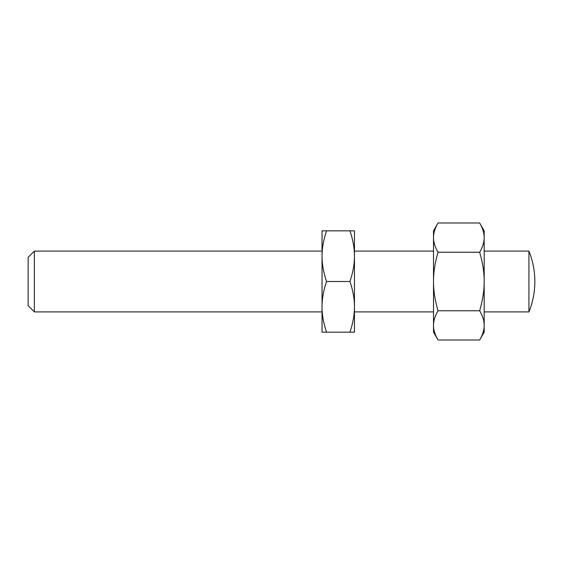 <?xml version="1.0" encoding="UTF-8"?>
<svg xmlns="http://www.w3.org/2000/svg" width="563" height="563" viewBox="0 0 563 563"><rect width="100%" height="100%" fill="white"/><g stroke="black" fill="none" stroke-linecap="round" stroke-linejoin="round"><path stroke-width="0.42" stroke-dasharray="2.81 2.11" d="M34.364 251.098L34.364 311.902M28.15 257.312L28.15 305.688M433.51 251.098L433.51 311.902L433.51 251.098M354.465 311.902L354.465 251.098M528.931 251.098L528.931 311.902M484.18 251.098L484.18 311.902L484.18 251.098M438.035 222.99C435.016 228.135 433.503 233.012 433.51 237.621C433.503 242.224 435.016 247.101 438.035 252.245C435.016 262.541 433.503 272.288 433.51 281.5C433.503 290.712 435.016 300.459 438.035 310.755L479.655 310.755C482.674 300.459 484.187 290.712 484.18 281.5C484.187 272.288 482.674 262.541 479.655 252.245C482.674 247.101 484.187 242.224 484.18 237.621C484.187 233.012 482.674 228.135 479.655 222.99M433.51 230.83L433.51 332.17M438.035 310.755C435.016 315.899 433.503 320.776 433.51 325.379C433.503 329.988 435.016 334.865 438.035 340.01M484.18 230.83L484.18 332.17M479.655 340.01C482.674 334.865 484.187 329.988 484.18 325.379C484.187 320.776 482.674 315.899 479.655 310.755M322.036 251.098L322.036 311.902M349.94 332.17C352.959 323.253 354.472 314.808 354.465 306.835C354.472 298.862 352.959 290.417 349.94 281.5C352.959 272.583 354.472 264.138 354.465 256.165C354.472 248.192 352.959 239.747 349.94 230.83L354.465 230.83L354.465 332.17L322.036 332.17L322.036 306.835C322.029 314.808 323.542 323.253 326.561 332.17M326.561 281.5C323.542 290.417 322.029 298.862 322.036 306.835L322.036 256.165C322.029 264.138 323.542 272.583 326.561 281.5L349.94 281.5M322.036 256.165L322.036 230.83L326.561 230.83C323.542 239.747 322.029 248.192 322.036 256.165L322.036 306.835M326.561 230.83L349.94 230.83M354.465 256.165L354.465 306.835M438.035 252.245L479.655 252.245"/><path stroke-width="0.84" d="M326.561 281.5C323.542 272.583 322.029 264.138 322.036 256.165L322.036 251.098L34.364 251.098L28.15 257.312L28.15 305.688L34.364 311.902L322.036 311.902L322.036 306.835C322.029 298.862 323.542 290.417 326.561 281.5L349.94 281.5C352.959 290.417 354.472 298.862 354.465 306.835C354.472 314.808 352.959 323.253 349.94 332.17L354.465 332.17L354.465 256.165C354.472 264.138 352.959 272.583 349.94 281.5M433.51 251.098L354.465 251.098L354.465 256.165L354.465 230.83L349.94 230.83C352.959 239.747 354.472 248.192 354.465 256.165M354.465 306.835L354.465 311.902L433.51 311.902M484.18 311.902L528.931 311.902L528.931 251.098L484.18 251.098M438.035 222.99L433.51 230.83L433.51 237.621C433.503 233.012 435.016 228.135 438.035 222.99L479.655 222.99C482.674 228.135 484.187 233.012 484.18 237.621C484.187 242.224 482.674 247.101 479.655 252.245C482.674 262.541 484.187 272.288 484.18 281.5C484.187 290.712 482.674 300.459 479.655 310.755C482.674 315.899 484.187 320.776 484.18 325.379C484.187 329.988 482.674 334.865 479.655 340.01L484.18 332.17L484.18 230.83L479.655 222.99M433.51 332.17L438.035 340.01C435.016 334.865 433.503 329.988 433.51 325.379C433.503 320.776 435.016 315.899 438.035 310.755C435.016 300.459 433.503 290.712 433.51 281.5C433.503 272.288 435.016 262.541 438.035 252.245C435.016 247.101 433.503 242.224 433.51 237.621L433.51 332.17M322.036 306.835L322.036 332.17L326.561 332.17C323.542 323.253 322.029 314.808 322.036 306.835L322.036 256.165C322.029 248.192 323.542 239.747 326.561 230.83L322.036 230.83L322.036 256.165M326.561 332.17L349.94 332.17M326.561 230.83L349.94 230.83M34.364 311.902L34.364 251.098M438.035 252.245L479.655 252.245M438.035 310.755L479.655 310.755M438.035 340.01L479.655 340.01M528.931 311.902A81.072 81.072 0 0 0 528.931 251.098"/></g></svg>
